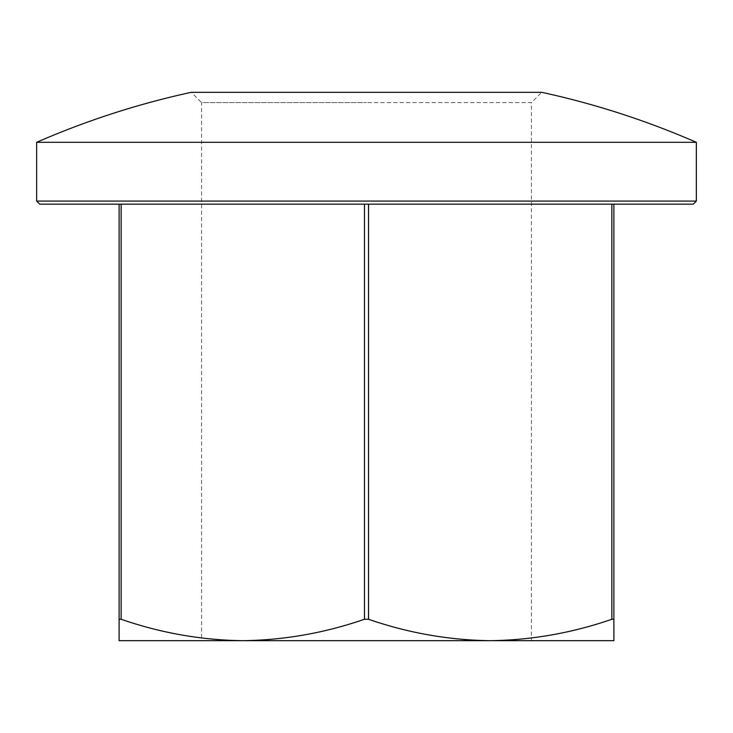 <?xml version="1.0" encoding="UTF-8"?>
<svg xmlns="http://www.w3.org/2000/svg" width="733" height="733" viewBox="0 0 733 733"><rect width="100%" height="100%" fill="white"/><g stroke="black" fill="none" stroke-linecap="round" stroke-linejoin="round"><path stroke-width="0.55" stroke-dasharray="3.67 2.75" d="M39.738 204.168L693.262 204.168M696.35 201.08L36.65 201.08M696.35 142.321L36.65 142.321M613.888 204.168L613.888 619.266L611.863 619.266L611.863 204.168L368.525 204.168L368.525 619.266C408.281 633 448.843 640.147 490.194 640.688L531.425 640.688L531.425 102.62L366.5 102.62L531.425 102.62L541.733 92.312L191.267 92.312L201.575 102.62L366.5 102.62L201.575 102.62L201.575 640.688L366.5 640.688L201.575 640.688M368.525 619.266L364.475 619.266L364.475 204.168L121.137 204.168L121.137 619.266L119.112 619.266L119.112 204.168L121.137 204.168L119.112 204.168M121.137 619.266C160.893 633 201.456 640.147 242.806 640.688L119.112 640.688L119.112 619.266M121.137 204.168L364.475 204.168M613.888 619.266L613.888 640.688L242.806 640.688C284.267 640.129 324.82 632.982 364.475 619.266M368.525 204.168L611.863 204.168M531.425 640.688L490.194 640.688C531.654 640.129 572.207 632.982 611.863 619.266"/><path stroke-width="1.1" d="M696.35 201.08L693.262 204.168L39.738 204.168L36.65 201.08L696.35 201.08L696.35 142.321A824.625 824.625 0 0 0 541.733 92.312L191.267 92.312A824.625 824.625 0 0 0 36.65 142.321L696.35 142.321M364.475 204.168L364.475 619.266C324.719 633 284.157 640.147 242.806 640.688L490.194 640.688C448.733 640.129 408.18 632.982 368.525 619.266L368.525 204.168M364.475 619.266L368.525 619.266M611.863 204.168L611.863 619.266L613.888 619.266L613.888 204.168M119.112 204.168L119.112 619.266L121.137 619.266L121.137 204.168M119.112 619.266L119.112 640.688L242.806 640.688C201.346 640.129 160.793 632.982 121.137 619.266M611.863 619.266C572.106 633 531.544 640.147 490.194 640.688L613.888 640.688L613.888 619.266M36.65 201.08L36.65 142.321"/></g></svg>
